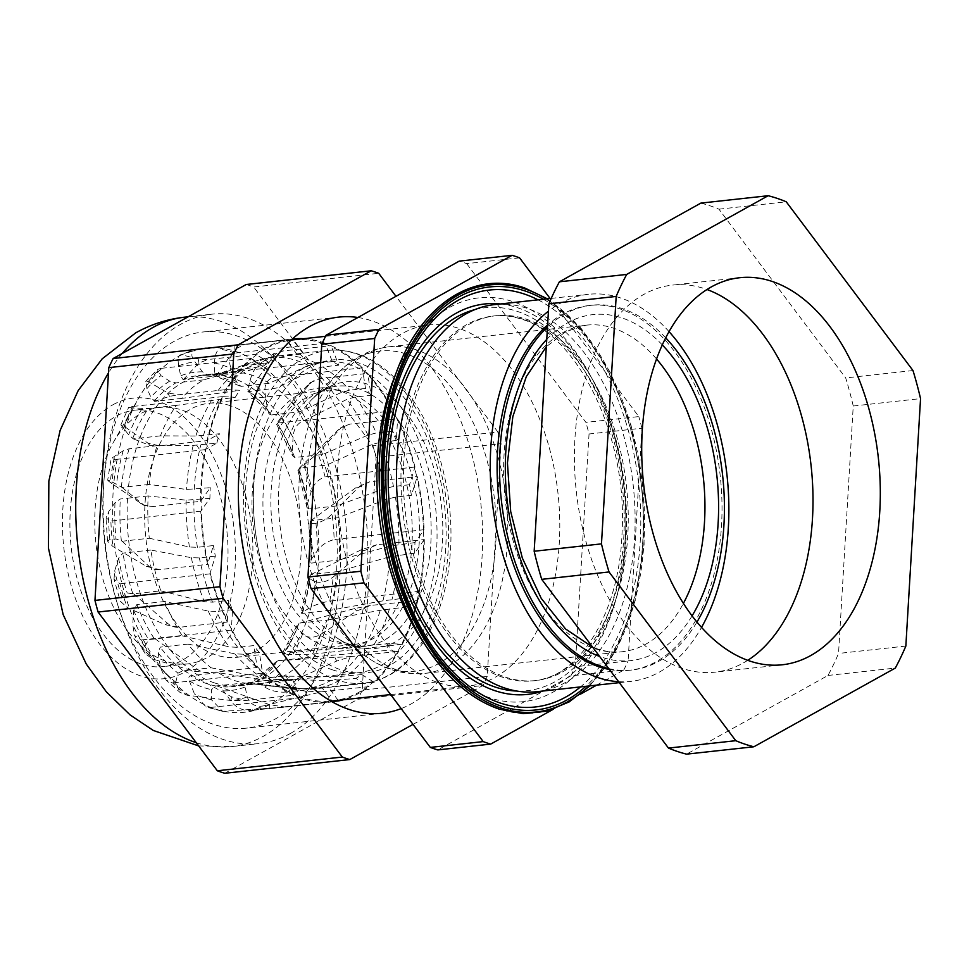 <?xml version="1.0" encoding="UTF-8"?>
<svg xmlns="http://www.w3.org/2000/svg" width="969" height="969" viewBox="0 0 969 969"><rect width="100%" height="100%" fill="white"/><g stroke="black" fill="none" stroke-linecap="round" stroke-linejoin="round"><path stroke-width="0.73" stroke-dasharray="4.84 3.63" d="M500.392 303.963A196.368 119.126 -96.3 0 1 517.567 307.742A196.368 119.126 -96.3 0 1 625.841 500.174A196.368 119.126 -96.3 0 1 542.846 691.042M393.608 379.497A203.115 123.22 -96.3 0 1 513.146 301.698A203.115 123.22 -96.3 0 1 625.296 541.332A203.115 123.22 -96.3 0 1 489.624 697.753A203.115 123.22 -96.3 0 1 422.218 640.448M252.34 491.489A130.815 79.361 83.7 0 0 266.33 580.225A130.815 79.361 83.7 0 0 346.405 648.322A130.815 79.361 83.7 0 0 411.946 545.075A130.815 79.361 83.7 0 0 317.88 388.254A130.815 79.361 83.7 0 0 254.472 472.085A130.815 79.361 83.7 0 0 252.34 491.489M200.583 501.336A182.523 110.732 83.7 0 1 205.174 449.64L216.826 443.148L193.206 445.413L157.063 445.692A156.493 94.938 83.7 0 0 149.178 484.427L186.532 489.466L210.273 487.673L200.583 501.336L153.114 506.545L142.867 504.74L111.883 483.579C106.978 480.115 106.469 479.255 110.369 480.987L107.704 480.103L111.12 458.543L115.263 459.5A182.523 110.732 83.7 0 0 111.883 483.579M291.257 340.083A181.615 110.175 -96.3 0 0 286.885 340.797L296.72 353.903L280.707 355.659L273.028 357.452L236.024 372.169A156.493 94.938 83.7 0 0 226.613 372.435A156.493 94.938 83.7 0 0 214.076 375.245A156.493 94.938 83.7 0 0 210.539 376.578L245.411 365.725L268.934 362.527L255.816 354.291A182.523 110.732 83.7 0 1 286.279 339.998L286.885 340.797A181.615 110.175 83.7 0 0 256.567 354.763A181.615 110.175 -96.3 0 0 251.371 358.99L263.011 366.306L239.44 369.468L203.793 379.836A156.493 94.938 83.7 0 0 181.76 398.404L239.791 390.289L226.237 389.574A182.523 110.732 83.7 0 1 250.656 358.542L251.371 358.99A181.615 110.175 83.7 0 0 227.012 389.611A181.615 110.175 -96.3 0 0 223.233 396.66L235.261 397.302L176.37 405.369A156.493 94.938 83.7 0 0 160.442 435.856L195.859 435.989L219.43 433.761L207.051 440.641A182.523 110.732 83.7 0 1 222.482 396.624L223.233 396.66A181.615 110.175 83.7 0 0 207.766 440.241A181.615 110.175 -96.3 0 0 205.84 449.265A181.615 110.175 83.7 0 0 201.128 500.549A181.615 110.175 83.7 0 0 201.31 510.445A181.615 110.175 83.7 0 0 207.935 563.255L207.596 564.346A182.523 110.732 83.7 0 1 200.789 511.196L209.922 498.32A167.322 101.503 -96.3 0 1 210.273 487.673M209.922 498.32L186.133 500.174L148.209 495.934A156.493 94.938 83.7 0 0 149.299 538.255L122.13 541.235L116.026 538.97L109.848 539.467L107.511 541.138L112.937 546.504L146.476 566.417L159.534 569.602L207.596 564.346M149.299 538.255L189.452 547.013L197.422 547.303L213.434 545.547L207.935 563.255A181.615 110.175 -96.3 0 0 210.188 572.836A181.615 110.175 83.7 0 0 227.327 620.802L227.255 622.05L179.798 627.258L165.275 624.763L127.205 607.478L120.301 601.216L114.027 579.244L119.962 583.726A182.523 110.732 83.7 0 0 127.205 607.478M227.255 622.05A182.523 110.732 83.7 0 1 209.873 573.866L215.372 556.158A167.322 101.503 -96.3 0 1 213.434 545.547M215.372 556.158L199.36 557.914L191.365 557.708L150.861 550.053A156.493 94.938 83.7 0 0 160.806 590.836L133.649 593.815L127.218 593.016L121.755 596.952L120.301 601.216M160.806 590.836L204.265 601.676L212.538 602.161L228.551 600.405L227.327 620.802A181.615 110.175 -96.3 0 0 231.397 628.905A181.615 110.175 83.7 0 0 257.003 666.248L257.197 667.496L209.728 672.704L194.575 671.323L152.969 659.138L145.035 653.615L134.582 635.494L141.413 639.952A182.523 110.732 83.7 0 0 152.969 659.138M257.197 667.496A182.523 110.732 83.7 0 1 231.325 630.092L232.536 609.695A167.322 101.503 -96.3 0 1 228.551 600.405M232.536 609.695L216.523 611.451L208.25 611.076L164.718 601.507A156.493 94.938 83.7 0 0 182.317 635.846L148.754 639.625L144.66 646.541L145.035 653.615M182.317 635.846L229.193 646.868L237.756 647.353L253.769 645.596L257.003 666.248A181.615 110.175 -96.3 0 0 262.369 671.905A181.615 110.175 83.7 0 0 293.353 694.095L293.789 695.221L246.332 700.417L230.828 700.478L187.126 695.257L179.895 692.29L166.111 680.129L172.652 682.951A182.523 110.732 83.7 0 0 187.126 695.257M293.789 695.221A182.523 110.732 83.7 0 1 262.563 673.092L259.341 652.464A167.322 101.503 -96.3 0 1 253.769 645.596M259.341 652.464L243.328 654.22L234.764 653.821L188.095 644.094A156.493 94.938 83.7 0 0 211.218 667.835L183.008 670.645L178.017 673.176L175.789 682.224L179.895 692.29M211.218 667.835L261.218 677.125L270.06 677.464L286.073 675.708L293.353 694.095A181.615 110.175 -96.3 0 0 299.397 696.626A181.615 110.175 83.7 0 0 301.916 697.51A181.615 110.175 83.7 0 0 330.853 701.12M332.646 701.859L280.501 707.576L332.21 701.895A182.523 110.732 83.7 0 1 301.856 698.407A182.523 110.732 83.7 0 1 299.809 697.692L292.541 679.305A167.322 101.503 -96.3 0 1 286.073 675.708M292.541 679.305L276.528 681.062L267.71 680.807L218.17 672.668A156.493 94.938 83.7 0 0 244.043 682.963L215.808 685.967L211.496 689.613L211.412 699.715L222.64 711.307L280.501 707.576M244.043 682.963L299.397 689.032L321.551 687.094L332.004 701.011M338.157 700.333L328.14 686.997A167.322 101.503 -96.3 0 1 321.551 687.094M328.14 686.997L310.516 688.886L303.115 688.777L251.334 683.799A156.493 94.938 83.7 0 0 260.734 683.545A156.493 94.938 83.7 0 0 276.819 679.402L249.651 682.382L232.851 686.597A156.493 94.938 -96.3 0 1 223.439 686.864C221.865 687.651 221.828 688.995 223.355 690.897L230.779 700.781C235.152 706.776 241.111 710.095 248.682 710.761A182.523 110.732 83.7 0 0 263.616 705.868L321.587 691.818L369.056 686.609A182.523 110.732 83.7 0 1 343.22 699.775M276.819 679.402L330.732 680.517L355.938 678.373L369.056 686.609M332.234 700.975A181.615 110.175 -96.3 0 0 337.987 700.09A181.615 110.175 83.7 0 0 368.293 686.137A181.615 110.175 -96.3 0 0 373.489 681.897A181.615 110.175 83.7 0 0 397.847 651.277L398.634 651.325A182.523 110.732 83.7 0 1 374.204 682.346L361.849 674.594A167.322 101.503 -96.3 0 1 355.938 678.373M361.849 674.594L336.703 676.762L283.566 676.144A156.493 94.938 83.7 0 0 305.598 657.576L277.449 660.943L275.535 662.275L274.905 665.558L278.854 674.121C283.142 680.214 289.089 681.861 296.72 679.063L336.618 661.1L351.166 656.534L398.634 651.325M305.598 657.576L385.068 650.599L397.847 651.277A181.615 110.175 -96.3 0 0 401.638 644.228A181.615 110.175 83.7 0 0 417.106 600.647L370.352 605.455L356.665 611.003L320.872 634.32C313.92 638.256 307.815 638.196 302.558 634.126A170.362 103.356 -96.3 0 1 292.711 654.644L312.466 654.136A182.523 110.732 83.7 0 0 320.872 634.32M417.809 600.247A182.523 110.732 83.7 0 1 402.377 644.276L389.599 643.598A167.322 101.503 -96.3 0 1 385.068 650.599M389.599 643.598L310.988 650.611A156.493 94.938 83.7 0 0 326.904 620.124L299.748 623.103L296.877 625.768L297.18 627.96L302.558 634.126M326.904 620.124L380.284 610.252L405.442 607.139L417.106 600.647A181.615 110.175 -96.3 0 0 419.02 591.635A181.615 110.175 83.7 0 0 423.732 540.339L424.289 539.551L376.82 544.76L364.114 550.767L333.166 577.027C327.074 581.703 321.175 583.265 315.446 581.727A170.362 103.356 -96.3 0 1 310.916 607.321C315.809 604.547 322.108 602.476 329.787 601.119A182.523 110.732 83.7 0 0 333.166 577.027M424.289 539.551A182.523 110.732 83.7 0 1 419.698 591.26L408.034 597.74A167.322 101.503 -96.3 0 1 405.442 607.139M408.034 597.74L382.937 600.828L330.284 610.288A156.493 94.938 83.7 0 0 338.181 571.553L311.013 574.532L308.614 577.463L309.293 578.711L315.446 581.727M609.44 669.494A183.504 111.326 83.7 0 0 629.571 670.269A183.504 111.326 83.7 0 0 721.917 500.707A183.504 111.326 83.7 0 0 620.196 308.954A183.504 111.326 83.7 0 0 589.552 305.453A183.504 111.326 83.7 0 0 547.606 324.954M608.762 668.598A183.504 111.326 83.7 0 0 631.97 670.003A183.504 111.326 83.7 0 0 696.917 622.122M665.739 337.854A183.504 111.326 83.7 0 0 622.595 308.687A183.504 111.326 83.7 0 0 591.962 305.187A183.504 111.326 83.7 0 0 547.485 327.013M537.032 691.672A194.696 118.109 83.7 0 0 635.01 511.765A194.696 118.109 83.7 0 0 527.088 308.324A194.696 118.109 83.7 0 0 494.578 304.605M618.61 681.691A194.696 118.109 83.7 0 0 630.795 681.401A194.696 118.109 83.7 0 0 701.508 627.452M669.07 331.652A194.696 118.109 83.7 0 0 620.838 298.04A194.696 118.109 83.7 0 0 588.34 294.322A194.696 118.109 83.7 0 0 548.43 311.194M505.176 677.04A183.504 111.326 83.7 0 0 535.809 680.553A183.504 111.326 83.7 0 0 628.154 510.99A183.504 111.326 83.7 0 0 526.433 319.237A183.504 111.326 83.7 0 0 495.801 315.737A183.504 111.326 83.7 0 0 403.455 485.299A183.504 111.326 83.7 0 0 505.176 677.04M303.624 338.702A182.523 110.732 83.7 0 1 325.051 343.208L325.475 344.274A181.615 110.175 83.7 0 0 322.956 343.377A181.615 110.175 83.7 0 0 292.856 339.889L303.309 353.806L287.296 355.562L279.666 357.428L243.316 373.004L215.433 376.166L239.622 385.88L236.472 381.762L231.3 368.704C228.054 360.819 229.326 355.599 235.14 353.067A182.523 110.732 83.7 0 0 219.491 349.131L234.886 345.376L292.408 339.017A182.523 110.732 83.7 0 0 292.226 339.041L240.7 344.685M437.976 682.588A181.615 110.175 83.7 0 0 468.293 686.052A181.615 110.175 83.7 0 0 559.694 518.233A181.615 110.175 83.7 0 0 459.015 328.455A181.615 110.175 83.7 0 0 428.698 324.99A181.615 110.175 83.7 0 0 337.297 492.809A181.615 110.175 83.7 0 0 437.976 682.588M414.587 553.214A167.322 101.503 -96.3 0 0 414.95 542.567L423.55 530.455A181.615 110.175 83.7 0 0 416.936 477.632L417.264 476.554A182.523 110.732 83.7 0 1 424.071 529.704L423.55 530.455A181.615 110.175 -96.3 0 1 423.732 540.339L414.587 553.214L389.611 556.763L338.181 571.553M411.425 495.341A167.322 101.503 -96.3 0 0 409.487 484.73L414.671 468.063A181.615 110.175 83.7 0 0 397.532 420.086L397.605 418.85A182.523 110.732 83.7 0 1 414.986 467.034L414.671 468.063A181.615 110.175 -96.3 0 1 416.936 477.632L411.425 495.341L395.413 497.097L386.692 499.217L338.06 517.725L310.892 520.704L309.789 523.744L315.967 523.26C321.551 522.085 326.928 519.033 332.113 514.115L358.07 487.673L369.795 481.763L417.264 476.554M396.321 440.495A167.322 101.503 -96.3 0 0 392.324 431.205L393.462 411.982A181.615 110.175 83.7 0 0 367.869 374.652L367.663 373.392A182.523 110.732 83.7 0 1 393.535 410.808L393.462 411.982A181.615 110.175 -96.3 0 1 397.532 420.086L396.321 440.495L380.308 442.252L371.878 444.553L326.541 465.144L299.385 468.112L298.585 469.711L317.844 453.141L341.706 427.135L350.136 424.059L397.605 418.85M371.091 395.291A167.322 101.503 -96.3 0 0 365.531 388.436L362.491 368.995A181.615 110.175 83.7 0 0 331.507 346.793L331.071 345.679A182.523 110.732 83.7 0 1 362.297 367.796L362.491 368.995A181.615 110.175 -96.3 0 1 367.869 374.652L371.091 395.291L355.078 397.048L346.95 399.373L305.041 420.134L277.061 423.102L292.081 401.481L309.971 382.767L320.206 378.6L367.663 373.392M338.787 365.18A167.322 101.503 -96.3 0 0 332.319 361.582L325.475 344.274A181.615 110.175 -96.3 0 1 331.507 346.793L338.787 365.18L322.774 366.936L314.925 369.116L276.141 388.133L247.834 391.646L269.176 413.666L267.626 409.754L265.336 395.086C263.834 386.231 266.184 380.417 272.386 377.656A182.523 110.732 83.7 0 0 257.924 365.349L273.718 353.612L283.602 350.887L331.071 345.679M218.17 672.668L190.287 675.732C188.58 676.701 188.265 678.445 189.343 680.953L194.515 694.022L206.106 706.995L209.91 707.552A182.523 110.732 83.7 0 0 211.945 708.266A182.523 110.732 83.7 0 0 225.547 711.488M299.809 697.692L209.91 707.552M596.674 685.131L623.745 670.076L570.85 675.877L437.794 749.909M519.566 257.839L466.683 263.641A249.457 151.334 83.7 0 0 459.197 261.133M466.683 263.641L585.918 422.387L638.801 416.585L550.113 298.513M589.043 433.991L575.211 666.781L628.094 660.979L641.926 428.201L589.043 433.991A249.457 151.334 83.7 0 0 585.918 422.387M570.85 675.877A249.457 151.334 83.7 0 0 575.211 666.781M623.745 670.076A249.457 151.334 83.7 0 0 628.094 660.979M553.396 709.211L580.492 694.143M641.926 428.201A249.457 151.334 83.7 0 0 638.801 416.585M148.209 495.934L120.326 498.999L114.996 502.754L108.504 511.898L106.033 517.979L110.878 521.056A182.523 110.732 83.7 0 0 112.937 546.504M200.789 511.196L110.878 521.056M150.861 550.053L122.978 553.105L118.63 558.156L114.717 570.729L114.027 579.244M209.873 573.866L119.962 583.726M164.718 601.507L136.835 604.559L133.625 610.325L132.765 624.823L134.582 635.494M231.325 630.092L141.413 639.952M188.095 644.094L160.212 647.147L158.189 652.973L160.479 667.641L166.111 680.129M262.563 673.092L172.652 682.951M260.734 683.545L232.851 686.597A156.493 94.938 -96.3 0 0 248.597 682.6L245.145 686.973L247.204 696.905C250.099 704.269 255.574 707.261 263.616 705.868M332.428 701.58L248.682 710.761M251.334 683.799L223.439 686.864M283.566 676.144L255.671 679.196C254.169 679.741 254.314 680.529 256.095 681.595L264.876 687.106C270.072 690.461 276.54 692.157 284.292 692.217A182.523 110.732 83.7 0 0 296.72 679.063M374.204 682.346L284.292 692.217M277.449 660.943A156.493 94.938 -96.3 0 1 255.671 679.196L275.535 662.275M310.988 650.611L283.093 653.675C281.616 653.918 281.785 654.087 283.626 654.172L292.711 654.644M402.377 644.276L312.466 654.136M298.852 623.636A156.493 94.938 -96.3 0 1 283.093 653.675C281.616 653.918 281.785 654.087 283.626 654.172A160.139 97.154 83.7 0 0 297.18 627.96M330.284 610.288L302.401 613.353C300.875 613.304 300.947 612.832 302.631 611.936L310.916 607.321M419.698 591.26L329.787 601.119M310.237 575.15A156.493 94.938 -96.3 0 1 302.401 613.353L301.298 613.026L308.614 577.463M414.95 542.567L389.998 546.068L339.15 560.046L311.255 563.098L309.935 562.032L310.819 559.973L317.311 550.828C321.114 545.305 326.735 541.55 334.172 539.563A182.523 110.732 83.7 0 0 332.113 514.115M424.071 529.704L334.172 539.563M339.15 560.046A156.493 94.938 83.7 0 0 338.06 517.725M309.935 562.032L308.99 523.321L309.789 523.744A160.139 97.154 83.7 0 1 310.819 559.973M409.487 484.73L393.475 486.486L384.778 488.533L336.485 505.927L308.602 508.979L306.894 507.368L307.185 504.57L311.097 491.998C313.35 484.391 318.014 479.364 325.087 476.893A182.523 110.732 83.7 0 0 317.844 453.141M414.986 467.034L325.087 476.893M336.485 505.927A156.493 94.938 83.7 0 0 326.541 465.144M308.602 508.979A156.493 94.938 -96.3 0 0 298.84 468.717L298.585 469.711A160.139 97.154 83.7 0 1 307.185 504.57M392.324 431.205L376.311 432.949L367.893 435.166L322.641 454.473L294.746 457.525L292.662 455.818L292.19 452.402L293.05 437.903C293.45 429.17 296.974 423.417 303.624 420.667A182.523 110.732 83.7 0 0 292.081 401.481M393.535 410.808L303.624 420.667M322.641 454.473A156.493 94.938 83.7 0 0 305.041 420.134M294.746 457.525A156.493 94.938 -96.3 0 0 277.425 423.598L277.061 423.102A160.139 97.154 83.7 0 1 292.19 452.402M365.531 388.436L349.518 390.192L341.367 392.409L299.264 411.886L271.381 414.95A156.493 94.938 -96.3 0 0 248.585 391.452L247.798 389.55L250.014 380.502C252.231 373.126 254.859 368.087 257.924 365.349M362.297 367.796L272.386 377.656M299.264 411.886A156.493 94.938 83.7 0 0 276.141 388.133M271.381 414.95L269.176 413.666M332.319 361.582L316.318 363.339L308.421 365.422L269.176 383.3L241.293 386.365A156.493 94.938 -96.3 0 0 215.784 376.129L214.319 373.101L214.403 363.012C214.948 355.066 216.644 350.439 219.491 349.131M325.051 343.208L235.14 353.067M269.176 383.3A156.493 94.938 83.7 0 0 243.316 373.004M241.293 386.365L239.622 385.88M210.539 376.578L182.984 379.497L180.67 375.754L178.611 365.822C177.533 358.251 178.466 354.569 181.433 354.751L198.136 359.051L208.347 359.487L255.816 354.291M236.024 372.169L208.141 375.233L202.46 371.83L195.035 361.946C190.433 355.974 190.869 351.953 196.368 349.857A182.523 110.732 83.7 0 0 181.433 354.751L196.368 349.857L286.279 339.998M208.141 375.233L198.73 375.487A156.493 94.938 -96.3 0 1 208.141 375.233M181.76 398.404L154.592 401.384L150.91 397.169L146.961 388.593L145.75 381.459L148.33 381.556L167.928 392.99L178.768 394.771L226.237 389.574M203.793 379.836L175.91 382.888L169.72 381.132L160.939 375.621L157.426 369.54L160.745 368.402A182.523 110.732 83.7 0 0 148.33 381.556M250.656 358.542L160.745 368.402M160.442 435.856L133.286 438.836L128.635 434.766L120.859 424.858L124.177 426.299L147.882 443.087L159.582 445.849L207.051 440.641M176.37 405.369L148.487 408.421L133.104 408.07L128.695 407.319L132.583 406.483A182.523 110.732 83.7 0 0 124.177 426.299M222.482 396.624L132.583 406.483M157.063 445.692L129.18 448.744L123.184 450.791L111.12 458.543M149.178 484.427L122.009 487.407L110.369 480.987A170.362 103.356 -96.3 0 1 114.899 455.406M205.174 449.64L115.263 459.5M296.72 353.903A167.322 101.503 -96.3 0 1 303.309 353.806M263.011 366.306A167.322 101.503 -96.3 0 1 268.934 362.527M235.261 397.302A167.322 101.503 -96.3 0 1 239.791 390.289M216.826 443.148A167.322 101.503 -96.3 0 1 219.43 433.761M122.009 487.407L144.405 505.503L153.114 506.545M133.286 438.836L150.001 445.51L159.582 445.849M154.592 401.384L169.478 396.345L178.768 394.771M183.371 379.557L198.948 362.951L208.347 359.487M216.148 375.984L234.849 349.349L244.757 344.249M248.972 391.113L272.846 357.173C275.462 353.515 279.048 351.42 283.602 350.887M277.885 423.114L308.372 385.48C311.691 381.435 315.64 379.145 320.206 378.6M299.385 468.112L337.127 430.878L340.567 427.959L350.136 424.059M310.892 520.704L355.647 487.867L369.795 481.763M311.013 574.532L361.691 549.58L376.82 544.76M299.748 623.103L354.545 608.58L370.352 605.455M278.43 660.555L351.166 656.534M249.651 682.382L305.598 691.139L321.587 691.818M216.874 685.943L269.697 704.742L285.177 707.055M184.049 670.814L231.7 696.917L246.332 700.417M155.149 638.825L196.174 668.61C200.644 671.796 205.149 673.164 209.728 672.704M133.649 593.815L167.419 623.212C171.101 626.362 175.232 627.718 179.798 627.258M122.13 541.235L148.899 566.223C151.83 568.9 155.573 570.014 160.127 569.542M213.895 682.709A156.36 94.865 83.7 0 0 240.009 685.689A156.36 94.865 83.7 0 0 318.692 541.211A156.36 94.865 83.7 0 0 232.015 377.813A156.36 94.865 83.7 0 0 205.912 374.821A156.36 94.865 83.7 0 0 127.218 519.311A156.36 94.865 83.7 0 0 213.895 682.709M332.173 669.736A156.36 94.865 83.7 0 0 358.276 672.728A156.36 94.865 83.7 0 0 436.971 528.238A156.36 94.865 83.7 0 0 350.293 364.841A156.36 94.865 83.7 0 0 324.179 361.849A156.36 94.865 83.7 0 0 245.496 506.339A156.36 94.865 83.7 0 0 332.173 669.736M348.634 392.724A127.775 77.508 83.7 0 0 327.304 390.277A127.775 77.508 83.7 0 0 262.999 508.35A127.775 77.508 83.7 0 0 333.833 641.853A127.775 77.508 83.7 0 0 355.163 644.3A127.775 77.508 83.7 0 0 419.456 526.228A127.775 77.508 83.7 0 0 348.634 392.724M230.356 405.696A127.775 77.508 83.7 0 0 209.025 403.249A127.775 77.508 83.7 0 0 144.72 521.322A127.775 77.508 83.7 0 0 215.554 654.826A127.775 77.508 83.7 0 0 236.884 657.273A127.775 77.508 83.7 0 0 301.189 539.2A127.775 77.508 83.7 0 0 230.356 405.696M327.062 473.223A183.262 111.181 -96.3 0 1 300.802 677.634A183.262 111.181 -96.3 0 1 169.502 677.731A183.262 111.181 -96.3 0 1 122.797 586.875A183.262 111.181 -96.3 0 1 138.809 397.884A183.262 111.181 -96.3 0 1 327.062 473.223M245.702 495.656A128.986 78.247 -96.3 0 1 187.877 663.874A128.986 78.247 -96.3 0 1 134.812 639.601A128.986 78.247 -96.3 0 1 101.927 575.647A128.986 78.247 -96.3 0 1 113.203 442.627A128.986 78.247 -96.3 0 1 159.752 407.428A128.986 78.247 -96.3 0 1 245.702 495.656M220.847 498.381A128.986 78.247 -96.3 0 1 163.022 666.599A128.986 78.247 -96.3 0 1 77.072 578.372A128.986 78.247 -96.3 0 1 134.897 410.153A128.986 78.247 -96.3 0 1 220.847 498.381M335.977 468.257A199.263 120.883 -96.3 0 1 246.647 728.119A199.263 120.883 -96.3 0 1 113.882 591.829A199.263 120.883 -96.3 0 1 203.199 331.967A199.263 120.883 -96.3 0 1 335.977 468.257M357.924 317.493A199.263 120.883 -96.3 0 1 471.564 453.383A199.263 120.883 -96.3 0 1 401.166 708.593M290.555 733.376A215.99 131.033 83.7 0 0 361.8 487.928A215.99 131.033 83.7 0 0 211.957 314.174A215.99 131.033 83.7 0 0 180.452 324.397A215.99 131.033 83.7 0 0 109.206 569.833A215.99 131.033 83.7 0 0 259.05 743.586A215.99 131.033 83.7 0 0 290.555 733.376M246.211 284.498A249.457 151.334 -96.3 0 1 253.684 287.006L378.697 273.294M413.024 724.388L482.865 685.519A249.457 151.334 -96.3 0 0 487.225 676.435L501.058 443.645A249.457 151.334 -96.3 0 0 497.933 432.041L372.92 445.752L253.684 287.006M372.92 445.752A249.457 151.334 -96.3 0 1 376.045 457.356L501.058 443.645M487.225 676.435L362.212 690.146L376.045 457.356M362.212 690.146A249.457 151.334 -96.3 0 1 357.864 699.23L482.865 685.519M224.796 773.274L357.864 699.23M497.933 432.041L395.982 296.308M747.693 660.349A194.696 118.109 -96.3 0 1 714.928 672.171A194.696 118.109 -96.3 0 1 574.92 438.751A194.696 118.109 -96.3 0 1 672.474 285.092A194.696 118.109 -96.3 0 1 707.019 289.525M700.841 203.115A279.871 169.793 -96.3 0 1 718.937 209.183L845.683 377.922A279.871 169.793 -96.3 0 1 853.241 406.011L838.536 653.445A279.871 169.793 -96.3 0 1 827.998 675.454L686.561 754.148M853.241 406.011L920.55 398.622M905.845 646.069L838.536 653.445M912.992 370.546L845.683 377.922M718.937 209.183L786.247 201.806M827.998 675.454L895.308 668.065M445.704 548.587A157.317 95.446 -96.3 0 1 374.179 671.469A157.317 95.446 -96.3 0 1 270.569 590.848A157.317 95.446 -96.3 0 1 253.745 484.137A157.317 95.446 -96.3 0 1 256.313 460.796A157.317 95.446 -96.3 0 1 366.258 365.931A157.317 95.446 -96.3 0 1 445.704 548.587M243.958 482.489A167.322 101.503 83.7 0 0 364.283 683.084A167.322 101.503 83.7 0 0 448.114 551.034A167.322 101.503 83.7 0 0 327.801 350.439A167.322 101.503 83.7 0 0 243.958 482.489M474.919 309.62A192.625 116.861 -96.3 0 1 517.349 311.388A192.625 116.861 -96.3 0 1 624.242 521.213A192.625 116.861 -96.3 0 1 516.756 691.042M524.035 319.504A183.504 111.326 83.7 0 0 493.403 316.003A183.504 111.326 83.7 0 0 401.057 485.566A183.504 111.326 83.7 0 0 502.778 677.307A183.504 111.326 83.7 0 0 533.41 680.807A183.504 111.326 83.7 0 0 625.756 511.244A183.504 111.326 83.7 0 0 524.035 319.504M656.57 359.014A164.282 99.662 83.7 0 0 613.789 328.273A164.282 99.662 83.7 0 0 586.366 325.148A164.282 99.662 83.7 0 0 504.05 454.788A164.282 99.662 83.7 0 0 594.76 648.6A164.282 99.662 83.7 0 0 622.183 651.737A164.282 99.662 83.7 0 0 683.375 603.445M546.746 339.404A174.008 105.56 -96.3 0 1 622.05 317.941A174.008 105.56 -96.3 0 1 662.324 344.928M692.048 615.945A174.008 105.56 -96.3 0 1 601.882 657.248A174.008 105.56 -96.3 0 1 599.654 656.461M430.83 543.003A130.815 79.361 83.7 0 0 336.764 386.183A130.815 79.361 83.7 0 0 271.223 489.418A130.815 79.361 83.7 0 0 365.289 646.25A130.815 79.361 83.7 0 0 430.83 543.003M278.854 487.698A134.073 81.335 -96.3 0 1 311.897 399.422A134.073 81.335 -96.3 0 1 401.13 407.041A134.073 81.335 -96.3 0 1 442.445 542.616A134.073 81.335 -96.3 0 1 338.145 638.704A134.073 81.335 -96.3 0 1 278.854 487.698M507.356 543.706A164.282 99.662 -96.3 0 1 425.052 673.358A164.282 99.662 -96.3 0 1 306.919 476.409A164.282 99.662 -96.3 0 1 389.223 346.769A164.282 99.662 -96.3 0 1 507.356 543.706M299.288 478.129A161.011 97.675 83.7 0 0 370.497 659.489A161.011 97.675 83.7 0 0 495.753 544.093A161.011 97.675 83.7 0 0 446.14 381.277A161.011 97.675 83.7 0 0 338.98 372.12A161.011 97.675 83.7 0 0 299.288 478.129M538.049 299.833A209.716 127.23 -96.3 0 1 638.741 484.657A209.716 127.23 -96.3 0 1 580.504 686.912M543.427 299.251A212.756 129.071 -96.3 0 1 641.224 484.391A212.756 129.071 -96.3 0 1 585.882 686.318M546.371 298.924A214.779 130.294 -96.3 0 1 642.447 484.258A214.779 130.294 -96.3 0 1 588.825 685.991M396.854 370.994A215.639 130.815 -96.3 0 1 523.769 288.399A215.639 130.815 -96.3 0 1 642.835 542.81A215.639 130.815 -96.3 0 1 498.793 708.872M197.422 547.303A167.322 101.503 -96.3 0 1 193.909 500.077M212.538 602.161A167.322 101.503 -96.3 0 1 199.36 557.914M237.756 647.353A167.322 101.503 -96.3 0 1 216.523 611.451M270.06 677.464A167.322 101.503 -96.3 0 1 243.328 654.22M305.538 688.85A167.322 101.503 -96.3 0 1 276.528 681.062M339.925 680.129A167.322 101.503 -96.3 0 1 314.659 688.523A167.322 101.503 -96.3 0 1 312.127 688.753M369.056 652.355A167.322 101.503 -96.3 0 1 345.836 676.35M389.429 608.895A167.322 101.503 -96.3 0 1 373.586 645.354M398.586 554.971A167.322 101.503 -96.3 0 1 398.501 556.472A167.322 101.503 -96.3 0 1 392.021 599.496M194.26 489.43A167.322 101.503 -96.3 0 1 194.345 487.928A167.322 101.503 -96.3 0 1 200.813 444.904M382.937 600.828A166.389 100.946 83.7 0 0 389.586 557.199A166.389 100.946 83.7 0 0 389.611 556.763M211.412 699.715A170.362 103.356 -96.3 0 1 203.042 697.45A170.362 103.356 -96.3 0 1 194.515 694.022M215.808 685.967A156.493 94.938 -96.3 0 1 206.724 683.617A156.493 94.938 -96.3 0 1 190.287 675.732M189.343 680.953A160.139 97.154 83.7 0 0 203.635 687.493A160.139 97.154 83.7 0 0 211.496 689.613M114.996 502.754A160.139 97.154 83.7 0 0 116.026 538.97M109.848 539.467A170.362 103.356 -96.3 0 1 108.504 511.898M121.355 540.738A156.493 94.938 -96.3 0 1 120.326 498.999M186.133 500.174A166.389 100.946 83.7 0 0 189.452 547.013M118.63 558.156A160.139 97.154 83.7 0 0 127.218 593.016M121.755 596.952A170.362 103.356 -96.3 0 1 114.717 570.729M132.741 593.379A156.493 94.938 -96.3 0 1 122.978 553.105M191.365 557.708A166.389 100.946 83.7 0 0 204.265 601.676M133.625 610.325A160.139 97.154 83.7 0 0 148.754 639.625M144.66 646.541A170.362 103.356 -96.3 0 1 132.765 624.823M154.156 638.486A156.493 94.938 -96.3 0 1 136.835 604.559M208.25 611.076A166.389 100.946 83.7 0 0 229.193 646.868M158.189 652.973A160.139 97.154 83.7 0 0 178.017 673.176M175.789 682.224A170.362 103.356 -96.3 0 1 160.479 667.641M183.008 670.645A156.493 94.938 -96.3 0 1 160.212 647.147M234.764 653.821A166.389 100.946 83.7 0 0 261.218 677.125M267.71 680.807A166.389 100.946 83.7 0 0 292.541 688.499A166.389 100.946 83.7 0 0 296.478 688.814M223.355 690.897A160.139 97.154 83.7 0 0 245.145 686.973M247.204 696.905A170.362 103.356 -96.3 0 1 230.779 700.781M303.115 688.777A166.389 100.946 83.7 0 0 330.732 680.517M256.095 681.595A160.139 97.154 83.7 0 0 274.905 665.558M278.854 674.121A170.362 103.356 -96.3 0 1 264.876 687.106M336.703 676.762A166.389 100.946 83.7 0 0 359.838 653.227M364.429 646.226A166.389 100.946 83.7 0 0 380.284 610.252M302.631 611.936A160.139 97.154 83.7 0 0 309.293 578.711M315.967 523.26A170.362 103.356 -96.3 0 1 317.311 550.828M310.225 521.346A156.493 94.938 -96.3 0 1 311.255 563.098M389.998 546.068A166.389 100.946 83.7 0 0 386.692 499.217M395.413 497.097A167.322 101.503 -96.3 0 1 398.937 544.324M304.06 465.774A170.362 103.356 -96.3 0 1 311.097 491.998M384.778 488.533A166.389 100.946 83.7 0 0 371.878 444.553M380.308 442.252A167.322 101.503 -96.3 0 1 393.475 486.486M281.155 416.185A170.362 103.356 -96.3 0 1 293.05 437.903M367.893 435.166A166.389 100.946 83.7 0 0 346.95 399.373M355.078 397.048A167.322 101.503 -96.3 0 1 376.311 432.949M267.626 409.754A160.139 97.154 83.7 0 0 247.798 389.55M250.014 380.502A170.362 103.356 -96.3 0 1 265.336 395.086M341.367 392.409A166.389 100.946 83.7 0 0 314.925 369.116M322.774 366.936A167.322 101.503 -96.3 0 1 349.518 390.192M236.472 381.762A160.139 97.154 83.7 0 0 214.319 373.101M214.403 363.012A170.362 103.356 -96.3 0 1 231.3 368.704M308.421 365.422A166.389 100.946 83.7 0 0 279.666 357.428M287.296 355.562A167.322 101.503 -96.3 0 1 316.318 363.339M202.46 371.83A160.139 97.154 83.7 0 0 180.67 375.754M178.611 365.822A170.362 103.356 -96.3 0 1 195.035 361.946M182.984 379.497A156.493 94.938 -96.3 0 1 198.73 375.487L226.613 372.435M273.028 357.452A166.389 100.946 83.7 0 0 256.591 360.698A166.389 100.946 83.7 0 0 245.411 365.725M252.921 364.283A167.322 101.503 -96.3 0 1 278.176 355.877A167.322 101.503 -96.3 0 1 280.707 355.659M169.72 381.132A160.139 97.154 83.7 0 0 150.91 397.169M146.961 388.593A170.362 103.356 -96.3 0 1 160.939 375.621M154.144 401.142A156.493 94.938 -96.3 0 1 175.91 382.888M239.44 369.468A166.389 100.946 83.7 0 0 216.305 393.014M223.791 392.045A167.322 101.503 -96.3 0 1 246.998 368.063M142.189 408.555A160.139 97.154 83.7 0 0 128.635 434.766M123.257 428.601A170.362 103.356 -96.3 0 1 133.104 408.07M132.729 438.46A156.493 94.938 -96.3 0 1 148.487 408.421M211.714 400.015A166.389 100.946 83.7 0 0 195.859 435.989M203.417 435.517A167.322 101.503 -96.3 0 1 219.26 399.058M123.184 450.791A160.139 97.154 83.7 0 0 116.522 484.015M121.343 486.947A156.493 94.938 -96.3 0 1 129.18 448.744M193.206 445.413A166.389 100.946 83.7 0 0 186.532 489.466M142.855 504.51L140.432 503.323M150.001 445.51L147.882 443.087M169.478 396.345L167.928 392.99M198.948 362.951L198.136 359.051M234.849 349.349L234.886 345.376M272.846 357.173L273.718 353.612M308.372 385.48L309.971 382.767M337.127 430.878L339.271 429.328M355.647 487.867L358.07 487.673M361.691 549.58L364.114 550.767M354.545 608.58L356.665 611.003M335.068 657.745L336.618 661.1M305.598 691.139L306.41 695.039M269.697 704.742L269.661 708.714M231.7 696.917L230.828 700.478M196.174 668.61L194.575 671.323M167.419 623.212L165.275 624.763M148.899 566.223L146.476 566.417M112.985 404.739A141.159 85.635 -96.3 0 1 227.63 494.602A141.159 85.635 -96.3 0 1 184.934 672.014A141.159 85.635 -96.3 0 1 70.289 582.151A141.159 85.635 -96.3 0 1 112.985 404.739M196.235 742.69A215.99 131.033 83.7 0 0 231.652 746.59A215.99 131.033 83.7 0 0 263.144 736.379A215.99 131.033 83.7 0 0 334.402 490.944A215.99 131.033 83.7 0 0 184.546 317.19M122.276 353.455A215.99 131.033 83.7 0 0 108.48 372.932M214.076 375.245L256.591 360.698L278.176 355.877L327.801 350.439C344.056 348.779 359.947 352.801 375.475 362.491C387.249 369.916 398.041 380.09 407.84 393.039C437.419 431.544 454.146 493.536 450.476 550.15C448.78 577.657 443.063 602.221 433.313 623.854C426.324 639.213 417.639 651.895 407.295 661.888C394.444 674.17 380.114 681.231 364.283 683.084L310.516 688.886M266.33 580.225L270.569 590.848C257.391 557.127 251.783 521.54 253.745 484.1L256.313 460.796L254.472 472.085M535.809 680.553L533.41 680.807C578.65 677.997 619.881 613.752 622.098 531.509C627.694 436.341 577.488 334.899 521.661 319.249C512.068 316.064 502.657 314.973 493.403 316.003L495.801 315.737M346.405 648.322L365.289 646.25C357.27 647.389 348.222 644.882 338.145 638.704L370.497 659.489C387.636 670.548 405.829 675.175 425.052 673.358L622.183 651.737C614.055 652.634 605.758 651.677 597.292 648.867L592.628 647.098M317.88 388.254L336.764 386.183C328.697 386.801 320.4 391.222 311.897 399.422L338.98 372.12C353.322 357.609 370.061 349.155 389.223 346.769L586.366 325.148L565.605 331.677L546.31 346.745M589.842 685.882L616.623 649.206L635.179 600.732L644.106 544.275L642.689 484.221L631.049 425.294L610.107 372.108L581.485 328.818L547.388 298.815M629.571 670.269L631.97 670.003M619.324 682.648L630.795 681.401M390.628 694.579L468.293 686.052M222.64 711.307L206.106 706.995M107.498 541.138L106.033 517.979M269.37 685.919L299.397 689.032M296.877 625.768L282.064 653.893M297.858 470.05L306.894 507.368M276.565 424.265L292.662 455.818M145.75 381.459L157.426 369.54M120.859 424.858L128.695 407.319M325.572 336.304L428.698 324.99M551.228 298.391L588.34 294.322M589.552 305.453L591.962 305.187M144.405 505.503L142.867 504.74M340.567 427.959L341.706 427.135M240.009 685.689L358.276 672.728M209.025 403.249L327.304 390.277M236.884 657.273L355.163 644.3M205.912 374.821L324.179 361.849M134.812 639.601L169.502 677.731M187.877 663.874L163.022 666.599M382.234 713.245L246.647 728.119M188.168 316.79L211.957 314.174M198.657 745.912L231.652 746.59L259.05 743.586M338.787 317.105L203.199 331.967M159.752 407.428L134.897 410.153M113.203 442.627L138.809 397.884M739.783 277.715L672.474 285.092M782.237 664.782L714.928 672.171"/><path stroke-width="1.45" d="M542.846 691.042A196.368 119.126 -96.3 0 1 494.82 690.643A196.368 119.126 -96.3 0 1 385.88 472.739A196.368 119.126 -96.3 0 1 500.392 303.963M547.606 324.954A183.504 111.326 83.7 0 0 500.452 511.923A183.504 111.326 83.7 0 0 598.939 666.757A183.504 111.326 83.7 0 0 609.44 669.494M547.485 327.013A183.504 111.326 83.7 0 0 503.238 514.115A183.504 111.326 83.7 0 0 601.337 666.502A183.504 111.326 83.7 0 0 608.762 668.598M696.917 622.122A183.504 111.326 83.7 0 0 665.739 337.854M551.228 298.391L494.578 304.605A194.696 118.109 83.7 0 0 396.6 484.512A194.696 118.109 83.7 0 0 504.534 687.966A194.696 118.109 83.7 0 0 537.032 691.672L619.324 682.648M548.43 311.194A194.696 118.109 83.7 0 0 493.173 509.004A194.696 118.109 83.7 0 0 598.285 677.682A194.696 118.109 83.7 0 0 618.61 681.691M701.508 627.452A194.696 118.109 83.7 0 0 669.07 331.652M330.853 701.12A181.615 110.175 83.7 0 0 332.004 701.011L332.646 701.859A182.523 110.732 83.7 0 1 332.331 701.883A182.523 110.732 83.7 0 1 332.21 701.895L332.331 701.883M390.628 694.579L332.234 700.975A181.615 110.175 -96.3 0 1 332.004 701.011M550.113 298.513L519.566 257.839A249.457 151.334 83.7 0 0 512.092 255.332L379.024 329.375A249.457 151.334 83.7 0 0 374.676 338.472L360.843 571.25A249.457 151.334 83.7 0 0 363.969 582.853L483.204 741.6L430.309 747.402A249.457 151.334 83.7 0 0 434.051 748.734A249.457 151.334 83.7 0 0 437.794 749.909L490.677 744.107L553.396 709.211M483.204 741.6A249.457 151.334 83.7 0 0 486.935 742.932A249.457 151.334 83.7 0 0 490.677 744.107M430.309 747.402L311.073 588.655L363.969 582.853M360.843 571.25L307.948 577.052A249.457 151.334 83.7 0 0 311.073 588.655M307.948 577.052L321.781 344.261L374.676 338.472M379.024 329.375L326.141 335.177A249.457 151.334 83.7 0 0 321.781 344.261M326.141 335.177L459.197 261.133L512.092 255.332M589.842 685.882L569.239 701.859L546.746 711.222L523.115 713.668L499.132 709.114C472.157 699.751 448.187 679.402 427.244 648.043L422.218 640.448A203.115 123.22 -96.3 0 1 393.608 379.497L396.854 370.994A215.639 130.815 -96.3 0 0 427.244 648.043A215.639 130.815 -96.3 0 0 498.793 708.872M580.492 694.143L596.674 685.131M332.428 701.58L338.593 700.902A182.523 110.732 83.7 0 0 343.22 699.775M303.624 338.702A182.523 110.732 83.7 0 0 292.529 339.005A182.523 110.732 83.7 0 0 292.408 339.017L292.529 339.005M291.257 340.083A181.615 110.175 -96.3 0 1 292.626 339.913A181.615 110.175 -96.3 0 1 292.856 339.889L292.287 339.126M401.166 708.593A199.263 120.883 -96.3 0 1 382.234 713.245A199.263 120.883 -96.3 0 1 249.457 576.967A199.263 120.883 -96.3 0 1 338.787 317.105A199.263 120.883 -96.3 0 1 357.924 317.493M342.323 757.055A249.457 151.334 -96.3 0 0 349.809 759.563L224.796 773.274A249.457 151.334 -96.3 0 1 217.322 770.767L342.323 757.055L223.088 598.309A249.457 151.334 -96.3 0 1 219.963 586.705L233.795 353.915A249.457 151.334 -96.3 0 1 238.156 344.819L371.212 270.787A249.457 151.334 -96.3 0 1 378.697 273.294L395.982 296.308M223.088 598.309L98.087 612.02L217.322 770.767M98.087 612.02A249.457 151.334 -96.3 0 1 94.962 600.417L219.963 586.705M233.795 353.915L108.794 367.626L94.962 600.417M108.794 367.626A249.457 151.334 -96.3 0 1 113.143 358.53L238.156 344.819M371.212 270.787L246.211 284.498L113.143 358.53M349.809 759.563L413.024 724.388M707.019 289.525A194.696 118.109 -96.3 0 1 812.482 518.512A194.696 118.109 -96.3 0 1 747.693 660.349M879.791 511.123A194.696 118.109 83.7 0 0 739.783 277.715A194.696 118.109 83.7 0 0 642.229 431.362A194.696 118.109 83.7 0 0 782.237 664.782A194.696 118.109 83.7 0 0 879.791 511.123M686.561 754.148A279.871 169.793 -96.3 0 1 668.465 748.08L541.719 579.341A279.871 169.793 -96.3 0 1 534.161 551.252L548.866 303.818A279.871 169.793 -96.3 0 1 559.404 281.809L700.841 203.115L768.151 195.726A279.871 169.793 83.7 0 1 786.247 201.806L912.992 370.546A279.871 169.793 83.7 0 1 920.55 398.622L905.845 646.069A279.871 169.793 83.7 0 1 895.308 668.065L753.87 746.772L686.561 754.148M559.404 281.809L626.713 274.421L768.151 195.726M626.713 274.421A279.871 169.793 83.7 0 0 616.175 296.429L548.866 303.818M534.161 551.252L601.47 543.875L616.175 296.429M601.47 543.875A279.871 169.793 83.7 0 0 609.041 571.952L541.719 579.341M668.465 748.08L735.774 740.691L609.041 571.952M735.774 740.691A279.871 169.793 83.7 0 0 753.87 746.772M516.756 691.042A192.625 116.861 -96.3 0 1 495.038 686.997A192.625 116.861 -96.3 0 1 388.593 494.275A192.625 116.861 -96.3 0 1 474.919 309.62M683.375 603.445A164.282 99.662 83.7 0 0 704.499 522.085A164.282 99.662 83.7 0 0 656.57 359.014M662.324 344.928A174.008 105.56 -96.3 0 1 692.048 615.945M580.504 686.912A209.716 127.23 -96.3 0 1 500.137 702.985A209.716 127.23 -96.3 0 1 384.342 455.575A209.716 127.23 -96.3 0 1 524.423 294.067A209.716 127.23 -96.3 0 1 538.049 299.833M585.882 686.318A212.756 129.071 -96.3 0 1 500.598 705.88A212.756 129.071 -96.3 0 1 383.13 454.885A212.756 129.071 -96.3 0 1 525.246 291.027A212.756 129.071 -96.3 0 1 543.427 299.251M588.825 685.991A214.779 130.294 -96.3 0 1 500.476 707.854A214.779 130.294 -96.3 0 1 381.895 454.461A214.779 130.294 -96.3 0 1 525.368 289.065A214.779 130.294 -96.3 0 1 546.371 298.924M599.654 656.461A174.008 105.56 -96.3 0 1 509.222 514.999A174.008 105.56 -96.3 0 1 546.746 339.404M198.657 745.912L153.332 730.481L130.125 714.94L106.299 691.757L86.302 664.104L63.167 614.625L48.45 548.127L48.85 481.084L60.126 430.43L78.21 390.519L102.217 358.796L135.733 332.851C150.958 324.373 167.225 319.152 184.546 317.19A215.99 131.033 83.7 0 0 153.054 327.401A215.99 131.033 83.7 0 0 122.276 353.455M108.48 372.932A215.99 131.033 83.7 0 0 85.236 589.019A215.99 131.033 83.7 0 0 196.235 742.69M547.388 298.815L524.786 288.011C474.011 270.012 421.709 304.036 396.854 370.994M292.626 339.913L325.572 336.304M592.628 647.098L565.569 628.966L541.247 598.406L522.327 558.035L510.687 511.499L507.441 462.903L512.843 416.561L526.312 376.626L546.31 346.745M184.546 317.19L188.168 316.79"/></g></svg>
